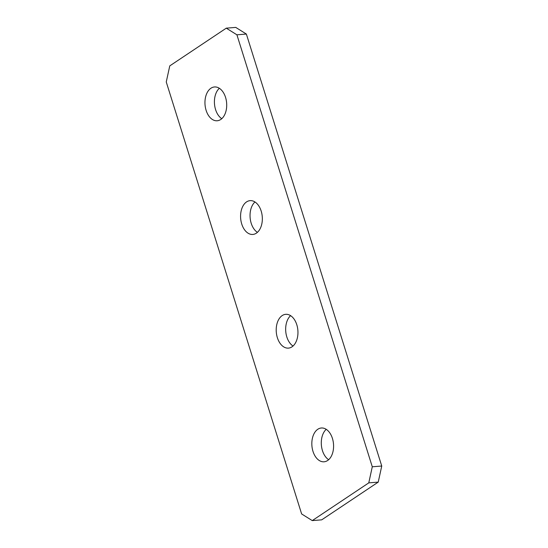<?xml version="1.0" encoding="UTF-8"?>
<svg xmlns="http://www.w3.org/2000/svg" width="548" height="548" viewBox="0 0 548 548"><rect width="100%" height="100%" fill="white"/><g stroke="black" fill="none" stroke-linecap="round" stroke-linejoin="round"><path stroke-width="0.82" d="M328.656 459.71A16.954 10.83 85.4 0 1 322.45 450.62A16.954 10.83 85.4 0 1 326.218 429.324M312.99 451.381A16.954 10.83 85.4 0 1 321.354 427.995A16.954 10.83 85.4 0 1 332.424 438.414A16.954 10.83 85.4 0 1 324.067 461.793A16.954 10.83 85.4 0 1 312.99 451.381M293.029 346.035A16.954 10.83 85.4 0 1 286.823 336.945A16.954 10.83 85.4 0 1 290.591 315.648M277.37 337.705A16.954 10.83 85.4 0 1 285.727 314.319A16.954 10.83 85.4 0 1 296.797 324.731A16.954 10.83 85.4 0 1 288.44 348.117A16.954 10.83 85.4 0 1 277.37 337.705M257.409 232.352A16.954 10.83 85.4 0 1 251.203 223.269A16.954 10.83 85.4 0 1 254.971 201.965M241.743 224.022A16.954 10.83 85.4 0 1 250.107 200.643A16.954 10.83 85.4 0 1 261.177 211.055A16.954 10.83 85.4 0 1 252.813 234.441A16.954 10.83 85.4 0 1 241.743 224.022M221.782 118.676A16.954 10.83 85.4 0 1 215.576 109.586A16.954 10.83 85.4 0 1 219.344 88.29M206.117 110.347A16.954 10.83 85.4 0 1 214.48 86.961A16.954 10.83 85.4 0 1 225.55 97.38A16.954 10.83 85.4 0 1 217.193 120.766A16.954 10.83 85.4 0 1 206.117 110.347M312.257 520.6L301.633 513.949L166.256 81.974L169.764 65.89L226.283 28.16L235.743 27.4L246.367 34.051L381.744 466.026L378.236 482.11L321.717 519.84L312.257 520.6L368.783 482.87L372.284 466.786L381.744 466.026M246.367 34.051L236.914 34.812L372.284 466.786M378.236 482.11L368.783 482.87M236.914 34.812L226.283 28.16"/></g></svg>

